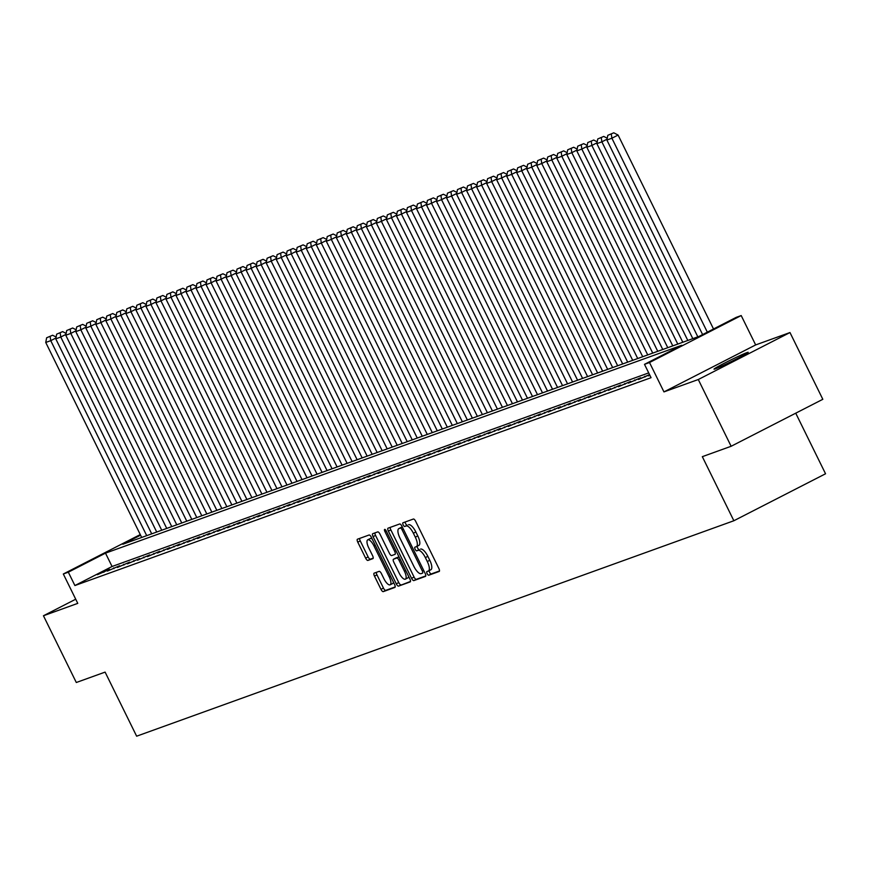 <?xml version="1.0" encoding="UTF-8"?>
<svg xmlns="http://www.w3.org/2000/svg" width="869" height="869" viewBox="0 0 869 869"><rect width="100%" height="100%" fill="white"/><g stroke="black" fill="none" stroke-linecap="round" stroke-linejoin="round"><path stroke-width="1.3" d="M427.146 573.638A2.042 0.728 -117.1 0 0 428.732 575.224L439.182 571.454A2.922 1.043 -117.1 0 0 439.225 571.433A2.922 1.043 -117.1 0 0 438.878 568.478L415.664 521.302A2.922 1.043 -117.1 0 0 413.394 519.032L402.934 522.801A2.042 0.728 -117.1 0 0 402.912 522.812A2.042 0.728 -117.1 0 0 403.151 524.887A2.042 0.728 -117.1 0 0 404.748 526.473L406.095 525.984A9.353 3.324 -117.1 0 1 413.372 533.229L415.306 537.161A9.353 3.324 -117.1 0 1 416.425 546.623A9.353 3.324 -117.1 0 1 416.284 546.688L414.937 547.177A2.042 0.728 -117.1 0 0 414.904 547.188A2.042 0.728 -117.1 0 0 415.143 549.262A2.042 0.728 -117.1 0 0 416.74 550.848L418.087 550.359A9.353 3.324 -117.1 0 1 425.365 557.605L427.298 561.537A9.353 3.324 -117.1 0 1 428.417 570.998A9.353 3.324 -117.1 0 1 428.276 571.063L426.929 571.552A2.042 0.728 -117.1 0 0 426.896 571.563A2.042 0.728 -117.1 0 0 427.146 573.638M429.188 570.607A2.042 0.728 -117.1 0 0 429.623 572.367A2.042 0.728 -117.1 0 0 431.209 573.953L439.497 570.966M405.182 521.987A2.042 0.728 -117.1 0 0 405.627 523.616A2.042 0.728 -117.1 0 0 407.224 525.202L406.095 525.984M417.196 546.232A2.042 0.728 -117.1 0 0 417.631 547.991A2.042 0.728 -117.1 0 0 419.216 549.577L418.087 550.359M715.241 368.858A19.064 0.804 -26.2 0 0 734.544 359.929A19.064 0.804 -26.2 0 0 748.209 352.314A19.064 0.804 -26.2 0 0 746.96 352.608A19.064 0.804 -26.2 0 0 727.657 361.537A19.064 0.804 -26.2 0 0 714.003 369.151A19.064 0.804 -26.2 0 0 715.241 368.858M374.17 573.149A2.922 1.043 -117.1 0 0 374.126 573.16A2.922 1.043 -117.1 0 0 374.485 576.114L380.991 589.356A2.922 1.043 -117.1 0 0 383.262 591.626L394.874 587.433A2.922 1.043 -117.1 0 0 394.917 587.411A2.922 1.043 -117.1 0 0 394.569 584.457L371.356 537.281A2.922 1.043 -117.1 0 0 369.075 535.011L357.474 539.204A2.922 1.043 -117.1 0 0 357.431 539.225A2.922 1.043 -117.1 0 0 357.778 542.18L365.643 558.17A2.922 1.043 -117.1 0 0 367.924 560.429L372.888 558.637A2.922 1.043 -117.1 0 0 372.931 558.626A2.922 1.043 -117.1 0 0 372.584 555.66L368.684 547.742A7.821 2.781 -117.1 0 1 367.75 539.823A7.821 2.781 -117.1 0 1 373.942 545.841L389.225 576.897A7.821 2.781 -117.1 0 1 390.159 584.804A7.821 2.781 -117.1 0 1 383.957 578.797L381.415 573.616A2.922 1.043 -117.1 0 0 379.145 571.357L374.17 573.149M648.719 372.899L112.068 566.49L74.897 585.543L68.325 572.182L63.318 573.996L140.278 534.576M731.133 446.275L698.285 379.525L789.975 332.545L822.824 399.305L731.133 446.275L702.326 456.67L733.86 520.748L136.639 736.195L105.106 672.106L76.298 682.502L43.45 615.752L77.765 603.368L63.318 573.996M789.975 332.545L755.661 344.928L663.959 391.897L698.285 379.525M663.959 391.897L649.512 362.525L644.494 364.339L681.676 345.297L105.497 553.14L68.325 572.182M74.897 585.543L651.066 377.689L644.494 364.339M411.58 578.319A2.922 1.043 -117.1 0 0 413.85 580.59L425.462 576.397A2.922 1.043 -117.1 0 0 425.506 576.386A2.922 1.043 -117.1 0 0 425.158 573.421L401.945 526.245A2.922 1.043 -117.1 0 0 399.664 523.985L388.063 528.167A2.922 1.043 -117.1 0 0 388.019 528.189A2.922 1.043 -117.1 0 0 388.367 531.144L411.58 578.319L414.057 577.049A2.922 1.043 -117.1 0 0 416.338 579.319L425.777 575.908M410.168 581.915L398.556 586.108A2.922 1.043 -117.1 0 1 396.286 583.838L373.073 536.662A2.922 1.043 -117.1 0 1 372.725 533.707A2.922 1.043 -117.1 0 1 372.768 533.685L377.733 531.893A2.922 1.043 -117.1 0 1 380.003 534.163L389.421 553.292A2.922 1.043 -117.1 0 0 391.691 555.563L394.993 554.368A2.922 1.043 -117.1 0 0 395.037 554.346A2.922 1.043 -117.1 0 0 394.689 551.391L384.88 531.47A2.042 0.728 -117.1 0 1 384.641 529.406A2.042 0.728 -117.1 0 1 386.26 530.981L409.864 578.939A2.922 1.043 -117.1 0 1 410.211 581.904A2.922 1.043 -117.1 0 1 410.168 581.915L410.255 581.872M75.722 599.208L43.45 615.752M649.849 375.202L648.491 375.897L649.936 375.375M649.534 374.582L638.476 379.503L649.61 374.713M628.45 383.12L640.659 377.776L628.45 383.12M618.435 386.738L630.644 381.393L618.435 386.738M608.409 390.355L620.618 385.01L608.409 390.355M598.393 393.972L610.603 388.628L598.393 393.972M588.367 397.578L600.577 392.245L588.367 397.578M578.352 401.196L590.562 395.851L578.352 401.196M568.326 404.813L580.535 399.468L568.326 404.813M558.311 408.43L570.52 403.086L558.311 408.43M548.296 412.036L560.494 406.703L548.296 412.036M538.269 415.654L550.479 410.309L538.269 415.654M528.254 419.271L540.453 413.926L528.254 419.271M518.228 422.888L530.438 417.544L518.228 422.888M508.213 426.505L520.412 421.161L508.213 426.505M498.187 430.112L510.396 424.778L498.187 430.112M488.172 433.729L500.381 428.384L488.172 433.729M478.146 437.346L490.355 432.002L478.146 437.346M468.13 440.963L480.34 435.619L468.13 440.963M458.104 444.57L470.314 439.236L458.104 444.57M448.089 448.187L460.298 442.842L448.089 448.187M438.063 451.804L450.272 446.46L438.063 451.804M428.048 455.421L440.257 450.077L428.048 455.421M418.022 459.038L430.231 453.694L418.022 459.038M408.006 462.645L420.216 457.311L408.006 462.645M397.98 466.262L410.19 460.918L397.98 466.262M387.965 469.879L400.174 464.535L387.965 469.879M377.939 473.496L390.148 468.152L377.939 473.496M367.924 477.103L380.133 471.769L367.924 477.103M357.909 480.72L370.107 475.376L357.909 480.72M347.882 484.337L360.092 478.993L347.882 484.337M337.867 487.954L350.066 482.61L337.867 487.954M327.841 491.572L340.051 486.227L327.841 491.572M317.826 495.178L330.024 489.844L317.826 495.178M307.8 498.795L320.009 493.451L307.8 498.795M297.785 502.412L309.994 497.068L297.785 502.412M287.758 506.03L299.968 500.685L287.758 506.03M277.743 509.636L289.953 504.302L277.743 509.636M267.717 513.253L279.927 507.909L267.717 513.253M257.702 516.87L269.911 511.526L257.702 516.87M247.676 520.488L259.885 515.143L247.676 520.488M237.661 524.105L249.87 518.76L237.661 524.105M227.635 527.711L239.844 522.378L227.635 527.711M217.619 531.328L229.829 525.984L217.619 531.328M207.593 534.946L219.803 529.601L207.593 534.946M197.578 538.563L209.787 533.218L197.578 538.563M187.552 542.169L199.761 536.836L187.552 542.169M177.537 545.786L189.746 540.442L177.537 545.786M167.511 549.404L179.72 544.059L167.511 549.404M157.495 553.021L169.705 547.676L157.495 553.021M147.48 556.638L159.679 551.294L147.48 556.638M137.454 560.244L149.664 554.911L137.454 560.244M127.439 563.862L139.637 558.517L127.439 563.862M117.413 567.479L129.622 562.134L117.413 567.479M107.398 571.096L119.596 565.752L107.398 571.096M109.581 569.369L97.371 574.702L109.581 569.369M733.86 520.748L825.55 473.779L795.732 413.177M140.572 535.185L122.844 544.255L699.024 336.412L736.195 317.37L741.203 315.556L649.512 362.525M755.661 344.928L741.203 315.556M112.068 566.49L105.497 553.14M644.668 376.331L645.026 377.059M634.652 379.949L635.011 380.676M624.626 383.566L624.985 384.294M614.611 387.183L614.97 387.911M604.585 390.789L604.943 391.517M594.57 394.407L594.928 395.134M584.544 398.024L584.902 398.752M574.528 401.641L574.887 402.369M564.502 405.258L564.861 405.975M554.487 408.864L554.846 409.592M544.461 412.482L544.82 413.209M534.446 416.099L534.804 416.827M524.42 419.716L524.778 420.444M514.405 423.322L514.763 424.05M504.389 426.94L504.737 427.667M494.363 430.557L494.722 431.285M484.348 434.174L484.706 434.902M474.322 437.791L474.68 438.508M464.307 441.398L464.665 442.125M454.281 445.015L454.639 445.743M444.265 448.632L444.624 449.36M434.239 452.249L434.598 452.977M424.224 455.856L424.583 456.583M414.198 459.473L414.556 460.201M404.183 463.09L404.541 463.818M394.157 466.707L394.515 467.435M384.141 470.325L384.5 471.041M374.115 473.931L374.474 474.659M364.1 477.548L364.459 478.276M354.074 481.165L354.433 481.893M344.059 484.783L344.417 485.51M334.033 488.389L334.391 489.117M324.018 492.006L324.376 492.734M313.991 495.623L314.35 496.351M303.976 499.24L304.335 499.968M293.961 502.858L294.319 503.575M283.935 506.464L284.293 507.192M273.92 510.081L274.278 510.809M263.894 513.698L264.252 514.426M253.878 517.316L254.237 518.043M243.852 520.922L244.211 521.65M233.837 524.539L234.195 525.267M223.811 528.156L224.169 528.884M213.796 531.774L214.154 532.501M203.77 535.391L204.128 536.108M193.754 538.997L194.113 539.725M183.728 542.614L184.087 543.342M173.713 546.232L174.072 546.959M163.687 549.849L164.045 550.577M153.672 553.455L154.03 554.183M143.646 557.072L144.004 557.8M133.63 560.69L133.989 561.417M123.604 564.307L123.963 565.035M113.589 567.924L113.948 568.641M103.574 571.53L103.922 572.258M428.547 570.922L430.752 569.792A9.353 3.324 -117.1 0 0 430.894 569.738A9.353 3.324 -117.1 0 0 429.775 560.266L427.298 561.537M420.563 549.089A9.353 3.324 -117.1 0 1 427.841 556.345L429.775 560.266M416.555 546.547L418.76 545.417A9.353 3.324 -117.1 0 0 418.901 545.363A9.353 3.324 -117.1 0 0 417.783 535.901L415.306 537.161M408.571 524.713A9.353 3.324 -117.1 0 1 415.849 531.969L417.783 535.901M390.224 527.385A2.922 1.043 -117.1 0 0 390.844 529.873L414.057 577.049M422.573 573.116A2.042 0.728 -117.1 0 0 422.606 573.106A2.042 0.728 -117.1 0 0 422.356 571.042L401.989 529.623A2.042 0.728 -117.1 0 0 400.392 528.037L398.969 528.558A9.353 3.324 -117.1 0 0 398.828 528.613A9.353 3.324 -117.1 0 0 399.946 538.074L413.872 566.382A9.353 3.324 -117.1 0 0 421.15 573.638L422.573 573.116M401.174 527.418A9.353 3.324 -117.1 0 1 401.304 527.342A9.353 3.324 -117.1 0 1 401.445 527.287L402.304 526.972M410.483 581.426L398.556 586.108M374.93 532.903A2.922 1.043 -117.1 0 0 375.549 535.391L398.762 582.567A2.922 1.043 -117.1 0 0 401.043 584.837M399.197 573.149A7.821 2.781 -117.1 0 0 405.388 579.156A7.821 2.781 -117.1 0 0 404.454 571.248L399.067 560.309A2.922 1.043 -117.1 0 0 396.796 558.039L393.505 559.223A2.922 1.043 -117.1 0 0 393.461 559.245A2.922 1.043 -117.1 0 0 393.809 562.2L399.197 573.149M405.388 579.156L407.865 577.885A7.821 2.781 -117.1 0 0 408.615 576.419M395.895 558.007A2.922 1.043 -117.1 0 1 395.938 557.974A2.922 1.043 -117.1 0 1 395.982 557.963L399.001 556.866M390.159 584.804L392.636 583.534A7.821 2.781 -117.1 0 0 393.385 582.067M372.214 539.041A7.821 2.781 -117.1 0 0 370.227 538.552L367.75 539.823M359.636 538.422A2.922 1.043 -117.1 0 0 360.255 540.909L368.119 556.899A2.922 1.043 -117.1 0 0 370.4 559.158L373.203 558.148M376.342 572.367A2.922 1.043 -117.1 0 0 376.961 574.854L383.468 588.085A2.922 1.043 -117.1 0 0 385.749 590.355L395.189 586.944M713.514 328.982L618.087 135.053L611.895 138.225L707.323 332.154M702.608 334.565L606.888 140.039L607.789 135.336L613.775 132.805L607.789 135.336M611.298 134.076L611.895 138.225L606.888 140.039M613.775 132.805L618.087 135.053M607.051 139.192L601.88 141.843L697.829 336.835M692.81 338.649L596.862 143.646L597.763 138.953L603.749 136.422L597.763 138.953M601.272 137.693L601.88 141.843L596.862 143.646M603.749 136.422L607.235 138.236M597.025 142.809L591.854 145.46L687.803 340.452M682.795 342.256L586.847 147.263L587.748 142.57L593.733 140.039L587.748 142.57M591.257 141.31L591.854 145.46L586.847 147.263M593.733 140.039L597.209 141.843M587.009 146.427L581.839 149.077L677.787 344.07M672.769 345.873L576.82 150.88L577.722 146.188L583.707 143.646L577.722 146.188M581.231 144.917L581.839 149.077L576.82 150.88M583.707 143.646L587.194 145.46M576.983 150.033L571.813 152.683L667.761 347.687M662.754 349.49L566.805 154.497L567.707 149.805L573.692 147.263L567.707 149.805M571.215 148.534L571.813 152.683L566.805 154.497M573.692 147.263L577.168 149.077M566.968 153.65L561.798 156.301L657.746 351.293M652.738 353.107L556.779 158.115L557.681 153.411L563.666 150.88L557.681 153.411M561.189 152.151L561.798 156.301L556.779 158.115M563.666 150.88L567.153 152.694M556.942 157.267L551.772 159.918L647.72 354.91M642.712 356.724L546.764 161.721L547.666 157.028L553.651 154.497L547.666 157.028M551.174 155.768L551.772 159.918L546.764 161.721M553.651 154.497L557.127 156.311M546.927 160.884L541.756 163.535L637.705 358.528M632.697 360.331L536.738 165.338L537.639 160.646L543.636 158.115L537.639 160.646M541.148 159.375L541.756 163.535L536.738 165.338M543.636 158.115L547.112 159.918M536.901 164.502L531.73 167.141L627.679 362.145M622.671 363.948L526.723 168.955L527.624 164.263L533.609 161.721L527.624 164.263M531.133 162.992L531.73 167.141L526.723 168.955M533.609 161.721L537.085 163.535M526.886 168.108L521.715 170.758L617.663 365.762M612.656 367.565L516.697 172.573L517.609 167.869L523.594 165.338L517.609 167.869M521.107 166.609L521.715 170.758L516.697 172.573M523.594 165.338L527.07 167.152M516.859 171.725L511.689 174.376L607.637 369.368M602.63 371.182L506.681 176.179L507.583 171.486L513.568 168.955L507.583 171.486M511.091 170.226L511.689 174.376L506.681 176.179M513.568 168.955L517.044 170.769M506.844 175.342L501.674 177.993L597.622 372.986M592.615 374.789L496.666 179.796L497.568 175.103L503.553 172.573L497.568 175.103M501.065 173.843L501.674 177.993L496.666 179.796M503.553 172.573L507.029 174.376M496.818 178.96L491.648 181.61L587.596 376.603M582.588 378.406L486.64 183.413L487.542 178.721L493.527 176.179L487.542 178.721M491.05 177.45L491.648 181.61L486.64 183.413M493.527 176.179L497.003 177.993M486.803 182.566L481.632 185.216L577.581 380.22M572.573 382.023L476.625 187.031L477.526 182.338L483.512 179.796L477.526 182.338M481.035 181.067L481.632 185.216L476.625 187.031M483.512 179.796L486.988 181.61M476.777 186.183L471.606 188.834L567.555 383.826M562.547 385.64L466.599 190.648L467.5 185.944L473.486 183.413L467.5 185.944M471.009 184.684L471.606 188.834L466.599 190.648M473.486 183.413L476.962 185.227M466.762 189.8L461.591 192.451L557.54 387.444M552.532 389.258L456.583 194.254L457.485 189.561L463.47 187.031L457.485 189.561M460.994 188.301L461.591 192.451L456.583 194.254M463.47 187.031L466.946 188.845M456.746 193.418L451.565 196.068L547.524 391.061M542.506 392.864L446.557 197.871L447.459 193.179L453.444 190.648L447.459 193.179M450.968 191.908L451.565 196.068L446.557 197.871M453.444 190.648L456.931 192.451M446.72 197.035L441.55 199.674L537.498 394.678M532.491 396.481L436.542 201.489L437.444 196.796L443.429 194.254L437.444 196.796M440.952 195.525L441.55 199.674L436.542 201.489M443.429 194.254L446.905 196.068M436.705 200.641L431.524 203.292L527.483 398.295M522.465 400.098L426.516 205.106L427.418 200.402L433.403 197.871L427.418 200.402M430.926 199.142L431.524 203.292L426.516 205.106M433.403 197.871L436.89 199.685M426.679 204.258L421.508 206.909L517.457 401.902M512.449 403.716L416.501 208.712L417.402 204.019L423.388 201.489L417.402 204.019M420.911 202.759L421.508 206.909L416.501 208.712M423.388 201.489L426.864 203.303M416.664 207.876L411.482 210.526L507.442 405.519M502.423 407.322L406.475 212.329L407.376 207.637L413.362 205.106L407.376 207.637M410.885 206.377L411.482 210.526L406.475 212.329M413.362 205.106L416.848 206.909M406.638 211.493L401.467 214.143L497.416 409.136M492.408 410.939L396.46 215.946L397.361 211.254L403.346 208.712L397.361 211.254M400.87 209.983L401.467 214.143L396.46 215.946M403.346 208.712L406.822 210.526M396.622 215.099L391.452 217.75L487.4 412.753M482.382 414.556L386.433 219.564L387.335 214.871L393.32 212.329L387.335 214.871M390.844 213.6L391.452 217.75L386.433 219.564M393.32 212.329L396.807 214.143M386.596 218.716L381.426 221.367L477.374 416.36M472.367 418.174L376.418 223.181L377.32 218.477L383.305 215.946L377.32 218.477M380.828 217.217L381.426 221.367L376.418 223.181M383.305 215.946L386.781 217.761M376.581 222.334L371.411 224.984L467.359 419.977M462.341 421.791L366.392 226.787L367.294 222.095L373.279 219.564L367.294 222.095M370.802 220.835L371.411 224.984L366.392 226.787M373.279 219.564L376.766 221.378M366.555 225.951L361.385 228.601L457.333 423.594M452.325 425.397L356.377 230.404L357.278 225.712L363.264 223.181L357.278 225.712M360.787 224.441L361.385 228.601L356.377 230.404M363.264 223.181L366.74 224.984M356.54 229.568L351.369 232.208L447.318 427.211M442.31 429.014L346.351 234.022L347.252 229.329L353.238 226.787L347.252 229.329M350.761 228.058L351.369 232.208L346.351 234.022M353.238 226.787L356.724 228.601M346.514 233.174L341.343 235.825L437.292 430.828M432.284 432.632L336.336 237.639L337.237 232.935L343.222 230.404L337.237 232.935M340.746 231.675L341.343 235.825L336.336 237.639M343.222 230.404L346.698 232.219M336.499 236.792L331.328 239.442L427.276 434.435M422.269 436.249L326.309 241.245L327.222 236.553L333.207 234.022L327.222 236.553M330.72 235.293L331.328 239.442L326.309 241.245M333.207 234.022L336.683 235.836M326.472 240.409L321.302 243.059L417.25 438.052M412.243 439.855L316.294 244.862L317.196 240.17L323.181 237.639L317.196 240.17M320.704 238.91L321.302 243.059L316.294 244.862M323.181 237.639L326.657 239.442M316.457 244.026L311.287 246.677L407.235 441.669M402.228 443.472L306.279 248.48L307.181 243.787L313.166 241.245L307.181 243.787M310.678 242.516L311.287 246.677L306.279 248.48M313.166 241.245L316.642 243.059M306.431 247.632L301.261 250.283L397.209 445.286M392.201 447.09L296.253 252.097L297.155 247.404L303.14 244.862L297.155 247.404M300.663 246.133L301.261 250.283L296.253 252.097M303.14 244.862L306.616 246.677M296.416 251.25L291.245 253.9L387.194 448.893M382.186 450.707L286.238 255.714L287.139 251.011L293.125 248.48L287.139 251.011M290.637 249.751L291.245 253.9L286.238 255.714M293.125 248.48L296.601 250.294M286.39 254.867L281.219 257.517L377.168 452.51M372.16 454.324L276.212 259.32L277.113 254.628L283.098 252.097L277.113 254.628M280.622 253.368L281.219 257.517L276.212 259.32M283.098 252.097L286.574 253.911M276.375 258.484L271.204 261.135L367.152 456.127M362.145 457.93L266.196 262.938L267.098 258.245L273.083 255.714L267.098 258.245M270.607 256.974L271.204 261.135L266.196 262.938M273.083 255.714L276.559 257.517M266.359 262.101L261.178 264.741L357.137 459.744M352.119 461.548L256.17 266.555L257.072 261.862L263.057 259.32L257.072 261.862M260.581 260.591L261.178 264.741L256.17 266.555M263.057 259.32L266.544 261.135M256.333 265.708L251.163 268.358L347.111 463.362M342.104 465.165L246.155 270.172L247.057 265.469L253.042 262.938L247.057 265.469M250.565 264.209L251.163 268.358L246.155 270.172M253.042 262.938L256.518 264.752M246.318 269.325L241.137 271.975L337.096 466.968M332.077 468.782L236.129 273.778L237.031 269.086L243.016 266.555L237.031 269.086M240.539 267.826L241.137 271.975L236.129 273.778M243.016 266.555L246.503 268.369M236.292 272.942L231.121 275.592L327.07 470.585M322.062 472.388L226.114 277.396L227.015 272.703L233.001 270.172L227.015 272.703M230.524 271.443L231.121 275.592L226.114 277.396M233.001 270.172L236.477 271.975M226.277 276.559L221.095 279.21L317.055 474.202M312.036 476.006L216.088 281.013L216.989 276.32L222.975 273.778L216.989 276.32M220.498 275.049L221.095 279.21L216.088 281.013M222.975 273.778L226.461 275.592M216.251 280.166L211.08 282.816L307.029 477.82M302.021 479.623L206.072 284.63L206.974 279.937L212.959 277.396L206.974 279.937M210.483 278.667L211.08 282.816L206.072 284.63M212.959 277.396L216.435 279.21M206.235 283.783L201.065 286.433L297.013 481.426M291.995 483.24L196.046 288.247L196.948 283.544L202.933 281.013L196.948 283.544M200.457 282.284L201.065 286.433L196.046 288.247M202.933 281.013L206.42 282.827M196.209 287.4L191.039 290.05L286.987 485.043M281.98 486.857L186.031 291.854L186.933 287.161L192.918 284.63L186.933 287.161M190.441 285.901L191.039 290.05L186.031 291.854M192.918 284.63L196.394 286.444M186.194 291.017L181.024 293.668L276.972 488.66M271.954 490.464L176.005 295.471L176.907 290.778L182.892 288.247L176.907 290.778M180.415 289.507L181.024 293.668L176.005 295.471M182.892 288.247L186.379 290.05M176.168 294.634L170.997 297.274L266.946 492.278M261.938 494.081L165.99 299.088L166.891 294.395L172.877 291.854L166.891 294.395M170.4 293.125L170.997 297.274L165.99 299.088M172.877 291.854L176.353 293.668M166.153 298.241L160.982 300.891L256.931 495.895M251.923 497.698L155.964 302.705L156.865 298.002L162.851 295.471L156.865 298.002M160.374 296.742L160.982 300.891L155.964 302.705M162.851 295.471L166.337 297.285M156.127 301.858L150.956 304.508L246.905 499.501M241.897 501.315L145.949 306.312L146.85 301.619L152.835 299.088L146.85 301.619M150.359 300.359L150.956 304.508L145.949 306.312M152.835 299.088L156.311 300.902M146.111 305.475L140.941 308.126L236.889 503.118M231.882 504.922L135.922 309.929L136.835 305.236L142.82 302.705L136.835 305.236M140.333 303.976L140.941 308.126L135.922 309.929M142.82 302.705L146.296 304.508M136.085 309.092L130.915 311.743L226.863 506.736M221.856 508.539L125.907 313.546L126.809 308.853L132.794 306.312L126.809 308.853M130.317 307.583L130.915 311.743L125.907 313.546M132.794 306.312L136.27 308.126M126.07 312.699L120.9 315.349L216.848 510.353M211.84 512.156L115.881 317.163L116.794 312.471L122.779 309.929L116.794 312.471M120.291 311.2L120.9 315.349L115.881 317.163M122.779 309.929L126.255 311.743M116.044 316.316L110.874 318.966L206.822 513.959M201.814 515.773L105.866 320.78L106.768 316.077L112.753 313.546L106.768 316.077M110.276 314.817L110.874 318.966L105.866 320.78M112.753 313.546L116.229 315.36M106.029 319.933L100.858 322.584L196.807 517.576M191.799 519.39L95.851 324.387L96.752 319.694L102.738 317.163L96.752 319.694M100.25 318.434L100.858 322.584L95.851 324.387M102.738 317.163L106.214 318.977M96.003 323.55L90.832 326.201L186.781 521.194M181.773 522.997L85.825 328.004L86.726 323.311L92.711 320.78L86.726 323.311M90.235 322.041L90.832 326.201L85.825 328.004M92.711 320.78L96.187 322.584M85.988 327.168L80.817 329.807L176.765 524.811M171.758 526.614L75.809 331.621L76.711 326.929L82.696 324.387L76.711 326.929M80.22 325.658L80.817 329.807L75.809 331.621M82.696 324.387L86.172 326.201M75.961 330.774L70.791 333.424L166.739 528.428M161.732 530.231L65.783 335.238L66.685 330.535L72.67 328.004L66.685 330.535M70.193 329.275L70.791 333.424L65.783 335.238M72.67 328.004L76.146 329.818M65.946 334.391L60.776 337.042L156.724 532.034M151.717 533.848L55.768 338.845L56.67 334.152L62.655 331.621L56.67 334.152M60.178 332.892L60.776 337.042L55.768 338.845M62.655 331.621L66.131 333.435M55.931 338.008L50.75 340.659L146.709 535.652M141.69 537.455L45.742 342.462L46.644 337.769L52.629 335.238L46.644 337.769M50.152 336.509L50.75 340.659L45.742 342.462M52.629 335.238L56.116 337.042M431.209 573.953L428.732 575.224M407.224 525.202L404.748 526.473M419.216 549.577L416.74 550.848M427.841 556.345L425.365 557.605M415.849 531.969L413.372 533.229M390.844 529.873L388.367 531.144M416.338 579.319L413.85 580.59M423.659 570.379L422.356 571.042M403.281 528.96L401.989 529.623M402.336 527.048L400.392 528.037M401.445 527.287L398.969 528.558M398.762 582.567L396.286 583.838M375.549 535.391L373.073 536.662M395.982 550.729L394.689 551.391M386.173 530.818L384.88 531.47M405.747 570.585L404.454 571.248M400.359 559.647L399.067 560.309M399.012 556.899L396.796 558.039M395.982 557.963L393.505 559.223M390.518 576.234L389.225 576.897M375.234 545.178L373.942 545.841M370.4 559.158L367.924 560.429M368.119 556.899L365.643 558.17M360.255 540.909L357.778 542.18M385.749 590.355L383.262 591.626M383.468 588.085L380.991 589.356M376.961 574.854L374.485 576.114M430.894 569.738L428.417 570.998M418.901 545.363L416.425 546.623M401.304 527.342L398.828 528.613M395.938 557.974L393.461 559.245"/></g></svg>
